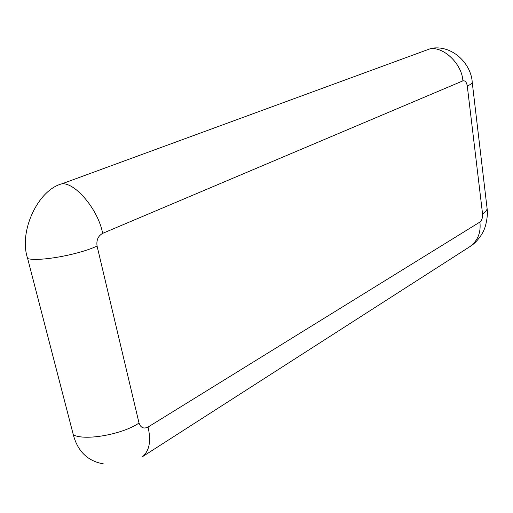 <?xml version="1.0" encoding="UTF-8"?>
<svg xmlns="http://www.w3.org/2000/svg" width="513" height="513" viewBox="0 0 513 513"><rect width="100%" height="100%" fill="white"/><g stroke="black" fill="none" stroke-linecap="round" stroke-linejoin="round"><path stroke-width="0.77" d="M103.921 463.976C88.031 461.347 77.841 451.671 73.353 434.947L27.683 258.629C18.327 231.555 38.097 189.72 62.099 183.763L430.112 48.786L434.684 47.959M62.099 183.763C75.674 182.679 98.458 210.183 102.645 233.364L462.873 80.881C462.098 64.176 443.809 46.497 430.112 48.786M27.683 258.629C39.738 261.771 78.976 254.653 97.066 246.041C96.252 240.18 98.105 235.954 102.645 233.364M462.873 80.881C465.105 80.394 466.574 82.099 467.279 85.998C470.197 84.754 471.845 83.561 472.236 82.413L472.146 81.663M73.353 434.947C85.562 441.013 122.639 434.299 139.029 423.045L97.066 246.041M467.279 85.998L482.547 213.825C485.304 212.177 486.831 210.452 487.119 208.663L486.978 207.457M482.547 213.825C482.771 217.653 481.893 220.404 479.899 222.058C481.098 232.799 477.635 241.078 469.504 246.881L141.954 457.012C149.296 451.485 151.329 441.494 148.058 427.047C143.704 429.131 140.697 427.797 139.029 423.045M479.899 222.058L148.058 427.047M470.421 246.298C478.122 241.418 483.342 232.043 483.9 230.042C485.029 228.381 488.363 216.768 487.119 208.663L472.236 82.413C471.351 64.574 453.742 45.837 433.228 48.042"/></g></svg>
